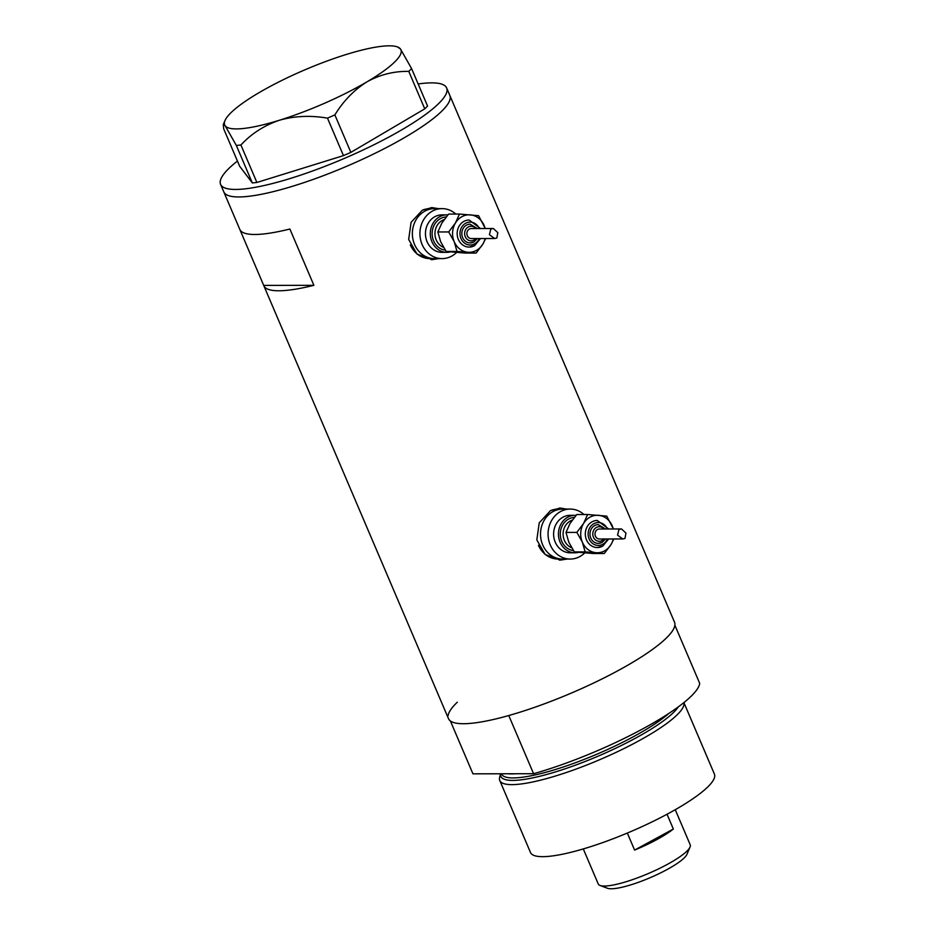 <?xml version="1.0" encoding="UTF-8"?>
<svg xmlns="http://www.w3.org/2000/svg" width="935" height="935" viewBox="0 0 935 935"><rect width="100%" height="100%" fill="white"/><g stroke="black" fill="none" stroke-linecap="round" stroke-linejoin="round"><path stroke-width="1.4" d="M455.824 214.068A24.988 22.124 89.9 0 0 441.998 208.622L434.436 208.634A24.988 22.124 89.9 0 0 424.887 211.111A24.988 22.124 89.9 0 0 412.919 239.208A24.988 22.124 89.9 0 0 434.541 258.621L430.088 258.633A24.988 22.124 89.9 0 1 410.29 244.9M583.978 514.519A24.988 22.124 89.9 0 0 570.14 509.072L562.59 509.084A24.988 22.124 89.9 0 0 553.041 511.562A24.988 22.124 89.9 0 0 541.073 539.659A24.988 22.124 89.9 0 0 562.695 559.072L558.242 559.072A24.988 22.124 89.9 0 1 538.443 545.35M438.188 208.622L432.063 207.593L422.351 210.176L411.084 222.355L408.665 239.442L416.998 254.028L432.169 259.661L438.831 258.609M436.446 208.634A26.028 23.048 89.9 0 0 431.047 207.628M566.341 509.072L560.217 508.044L550.505 510.627L539.238 522.805L536.819 539.892L545.152 554.478L560.322 560.112L566.984 559.06M564.6 509.084A26.028 23.048 89.9 0 0 559.2 508.079M239.933 229.694L263.705 285.409A122.882 24.684 -23.1 0 0 263.822 285.701A122.882 24.684 -23.1 0 0 313.891 285.315L289.885 229.017A122.882 24.684 156.9 0 1 239.804 229.402L223.792 191.874A122.882 24.684 -23.1 0 0 393.939 143.558A122.882 24.684 -23.1 0 0 449.84 95.452A122.882 24.684 156.9 0 1 349.351 165.144A122.882 24.684 156.9 0 1 224.423 192.961A122.882 24.684 156.9 0 1 223.792 191.874L220.59 184.37A122.882 24.684 156.9 0 1 237.443 161.065M263.822 285.701L448.484 718.641A122.882 24.684 -23.1 0 0 618.631 670.325A122.882 24.684 -23.1 0 0 674.532 622.231L489.87 189.291A122.882 24.684 -23.1 0 0 489.741 188.999M418.155 83.975A122.882 24.684 156.9 0 1 446.007 86.861A122.882 24.684 156.9 0 1 446.638 87.948L465.852 132.992A122.882 24.684 156.9 0 1 465.969 133.284L489.987 189.583A122.882 24.684 -23.1 0 0 489.87 189.291M313.891 285.315L263.705 285.409M559.259 560.088A26.028 23.048 89.9 0 0 564.693 559.06M570.14 509.072A24.988 22.124 89.9 0 0 560.591 511.538A24.988 22.124 89.9 0 0 548.623 539.635A24.988 22.124 89.9 0 0 570.245 559.048L562.695 559.072A24.988 22.124 89.9 0 1 541.073 539.659A24.988 22.124 89.9 0 1 553.041 511.562A24.988 22.124 89.9 0 1 562.59 509.084L558.137 509.096A24.988 22.124 89.9 0 0 550.341 510.709M431.105 259.638A26.028 23.048 89.9 0 0 436.54 258.609M441.998 208.622A24.988 22.124 89.9 0 0 432.438 211.088A24.988 22.124 89.9 0 0 420.469 239.196A24.988 22.124 89.9 0 0 442.091 258.609L434.541 258.621A24.988 22.124 89.9 0 1 412.919 239.208A24.988 22.124 89.9 0 1 424.887 211.111A24.988 22.124 89.9 0 1 434.436 208.634L429.983 208.645A24.988 22.124 89.9 0 0 422.188 210.27M446.638 87.948A122.882 24.684 156.9 0 1 346.149 157.641A122.882 24.684 156.9 0 1 221.221 185.446A122.882 24.684 156.9 0 1 220.59 184.37M240.914 144.995C251.41 133.67 264.231 125.419 279.366 120.253C294.63 115.94 310.665 115.239 327.484 118.149L334.87 114.911C343.39 100.968 354.108 89.935 366.999 81.824C380.042 74.601 393.974 71.118 408.782 71.376L411.599 68.594L400.437 48.936L397.504 46.949A95.802 19.238 -23.1 0 0 346.242 54.487A95.802 19.238 -23.1 0 0 258.621 92.916A95.802 19.238 -23.1 0 0 225.008 120.522A95.802 19.238 -23.1 0 0 225.183 125.793L236.345 145.463L240.914 144.995L256.891 182.465L343.461 155.619L327.484 118.149M334.87 114.911L350.859 152.382L424.759 108.846L408.782 71.376M411.599 68.594L427.575 106.076L424.759 108.846M256.891 182.465L252.321 182.933L239.652 166.243L223.675 128.773L223.278 124.577L225.183 125.793A95.802 19.238 -23.1 0 0 279.366 120.253A95.802 19.238 -23.1 0 0 366.999 81.824A95.802 19.238 -23.1 0 0 400.437 48.936A95.802 19.238 -23.1 0 0 397.504 46.949M252.321 182.933L236.345 145.463M350.859 152.382L343.461 155.619M500.622 773.771A97.345 19.553 -23.1 0 0 543.983 775.197A97.345 19.553 -23.1 0 0 635.66 738.101A97.345 19.553 -23.1 0 0 678.319 706.872M499.769 780.491L530.507 852.545A99.963 20.079 156.9 0 0 668.922 813.228A99.963 20.079 156.9 0 0 714.41 774.098L683.906 702.594A99.963 20.079 156.9 0 1 638.196 741.186A99.963 20.079 156.9 0 1 499.769 780.491A99.963 20.079 156.9 0 1 499.676 777.102L500.587 773.771M674.883 625.223A122.882 24.684 156.9 0 1 508.769 715.532L533.581 773.712A122.882 24.684 156.9 0 0 699.707 683.391L674.883 625.223M450.389 720.978L472.946 773.829L533.581 773.712M448.122 715.649A122.882 24.684 156.9 0 1 457.32 702.197M690.03 847.063L686.933 854.345A44.155 8.871 156.9 0 1 666.994 869.585A44.155 8.871 156.9 0 1 607.434 888.25L600.036 885.457A49.987 10.04 -23.1 0 0 667.461 864.326A49.987 10.04 -23.1 0 0 690.03 847.063A49.987 10.04 -23.1 0 0 690.205 844.761L675.257 809.71M583.3 848.933L598.248 883.984A49.987 10.04 -23.1 0 0 600.036 885.457M667.041 814.256L673.34 829.029A49.987 10.04 156.9 0 1 656.896 839.548A49.987 10.04 156.9 0 1 634.596 850.09L627.338 833.062M673.34 829.029L634.596 850.09M480.496 228.537L469.125 220.017A13.534 11.991 89.9 0 0 463.947 221.361A13.534 11.991 89.9 0 0 457.46 236.578A13.534 11.991 89.9 0 0 469.171 247.097A13.534 11.991 89.9 0 0 474.349 245.753M477.329 228.549L470.095 224.19A9.373 8.298 89.9 0 0 466.518 225.113A9.373 8.298 89.9 0 0 462.03 235.643A9.373 8.298 89.9 0 0 470.13 242.925A9.373 8.298 89.9 0 0 473.718 242.001M485.136 228.526A18.747 16.596 89.9 0 0 484.096 225.428A18.747 16.596 89.9 0 0 470.387 214.863A18.747 16.596 89.9 0 0 461.948 216.663A18.747 16.596 89.9 0 0 455.438 222.998A18.747 16.596 89.9 0 0 454.2 241.686A18.747 16.596 89.9 0 0 467.909 252.251A18.747 16.596 89.9 0 0 482.857 244.117A18.747 16.596 89.9 0 0 485.148 238.53M485.277 228.526L478.591 215.681L459.482 214.057L455.438 222.998L448.695 231.938L454.2 241.686L457.005 251.445L476.114 253.069L482.857 244.117L485.686 238.519M496.824 238.016L494.557 238.507L489.402 234.685L490.817 229.005L493.376 228.514L497.806 232.651L496.824 238.016M493.376 228.514L471.076 228.561A5.002 4.43 89.9 0 0 471.1 238.554L494.557 238.507M476.114 253.069L465.256 253.081L446.147 251.457L440.642 241.709L437.837 231.962L441.881 223.021L448.625 214.08L459.482 214.057M447.912 214.898A18.747 16.596 89.9 0 0 446.848 214.863A18.747 16.596 89.9 0 0 439.672 216.71A18.747 16.596 89.9 0 0 430.708 237.782A18.747 16.596 89.9 0 0 446.918 252.345A18.747 16.596 89.9 0 0 450.413 251.912M446.848 214.863L442.01 214.863A18.747 16.596 89.9 0 0 434.833 216.721A18.747 16.596 89.9 0 0 425.869 237.794A18.747 16.596 89.9 0 0 442.08 252.356L446.918 252.345M442.091 258.609A24.988 22.124 89.9 0 0 451.652 256.132A24.988 22.124 89.9 0 0 456.584 252.462M457.005 251.445L446.147 251.457M448.695 231.938L437.837 231.962M608.65 528.988L597.278 520.468A13.534 11.991 89.9 0 0 592.1 521.812A13.534 11.991 89.9 0 0 585.614 537.029A13.534 11.991 89.9 0 0 597.325 547.548A13.534 11.991 89.9 0 0 602.502 546.204M605.483 528.988L598.248 524.629A9.373 8.298 89.9 0 0 594.672 525.563A9.373 8.298 89.9 0 0 590.184 536.094A9.373 8.298 89.9 0 0 598.283 543.375A9.373 8.298 89.9 0 0 601.871 542.452M613.29 528.976A18.747 16.596 89.9 0 0 612.25 525.879A18.747 16.596 89.9 0 0 598.54 515.314A18.747 16.596 89.9 0 0 590.102 517.113A18.747 16.596 89.9 0 0 583.592 523.448A18.747 16.596 89.9 0 0 582.353 542.136A18.747 16.596 89.9 0 0 596.062 552.702A18.747 16.596 89.9 0 0 611.011 544.567A18.747 16.596 89.9 0 0 613.302 538.969M613.43 528.976L606.745 516.132L587.636 514.507L583.592 523.448L576.848 532.389L582.353 542.136L585.158 551.895L604.267 553.508L611.011 544.567L613.839 538.969M624.977 538.466L622.71 538.957L617.556 535.136L618.97 529.455L621.53 528.965L625.959 533.102L624.977 538.466M621.53 528.965L599.23 529.011A5.002 4.43 89.9 0 0 599.241 539.004L622.71 538.957M604.267 553.508L593.409 553.532L574.3 551.907L568.796 542.16L565.991 532.412L570.034 523.471L576.778 514.53L587.636 514.507M576.065 515.349A18.747 16.596 89.9 0 0 575.002 515.314A18.747 16.596 89.9 0 0 567.825 517.16A18.747 16.596 89.9 0 0 558.861 538.233A18.747 16.596 89.9 0 0 575.072 552.795A18.747 16.596 89.9 0 0 578.566 552.363M575.002 515.314L570.151 515.314A18.747 16.596 89.9 0 0 562.987 517.172A18.747 16.596 89.9 0 0 554.023 538.244A18.747 16.596 89.9 0 0 570.233 552.807L575.072 552.795M570.245 559.048A24.988 22.124 89.9 0 0 579.793 556.582A24.988 22.124 89.9 0 0 584.737 552.912M585.158 551.895L574.3 551.907M576.848 532.389L565.991 532.412M501.429 773.771L501.511 773.97A95.802 19.238 -23.1 0 0 634.164 736.289A95.802 19.238 -23.1 0 0 669.051 713.288M515.676 773.748A95.802 19.238 156.9 0 1 507.927 773.759M445.282 250.159A16.666 14.75 -90.1 0 1 432.344 236.415A16.666 14.75 -90.1 0 1 440.478 218.591A16.666 14.75 -90.1 0 1 446.182 216.955M444.125 219.643A14.574 12.903 89.9 0 0 442.243 220.461A14.574 12.903 89.9 0 0 434.962 234.369A14.574 12.903 89.9 0 0 443.506 247.331M479.234 228.537A11.454 10.145 89.9 0 0 465.712 223.231A11.454 10.145 89.9 0 0 460.978 238.519A11.454 10.145 89.9 0 0 474.524 243.883A11.454 10.145 89.9 0 0 479.246 238.542M475.775 228.549A7.293 6.451 89.9 0 0 468.283 226.983A7.293 6.451 89.9 0 0 465.268 236.719A7.293 6.451 89.9 0 0 473.881 240.12A7.293 6.451 89.9 0 0 475.786 238.542M573.435 550.61A16.666 14.75 -90.1 0 1 560.497 536.865A16.666 14.75 -90.1 0 1 568.632 519.042A16.666 14.75 -90.1 0 1 574.335 517.406M572.278 520.094A14.574 12.903 89.9 0 0 570.397 520.912A14.574 12.903 89.9 0 0 563.115 534.82A14.574 12.903 89.9 0 0 571.659 547.781M607.388 528.988A11.454 10.145 89.9 0 0 593.865 523.682A11.454 10.145 89.9 0 0 589.132 538.969A11.454 10.145 89.9 0 0 602.666 544.322A11.454 10.145 89.9 0 0 607.399 538.981M603.928 529A7.293 6.451 89.9 0 0 596.437 527.433A7.293 6.451 89.9 0 0 593.421 537.169A7.293 6.451 89.9 0 0 602.035 540.57A7.293 6.451 89.9 0 0 603.94 538.992M225.008 120.522L223.278 124.577M469.171 247.097L474.548 245.706L480.52 238.53M470.13 242.925L473.916 241.955L477.353 238.542M597.325 547.548L602.701 546.157L608.673 538.981M598.283 543.375L602.07 542.405L605.506 538.992"/></g></svg>
